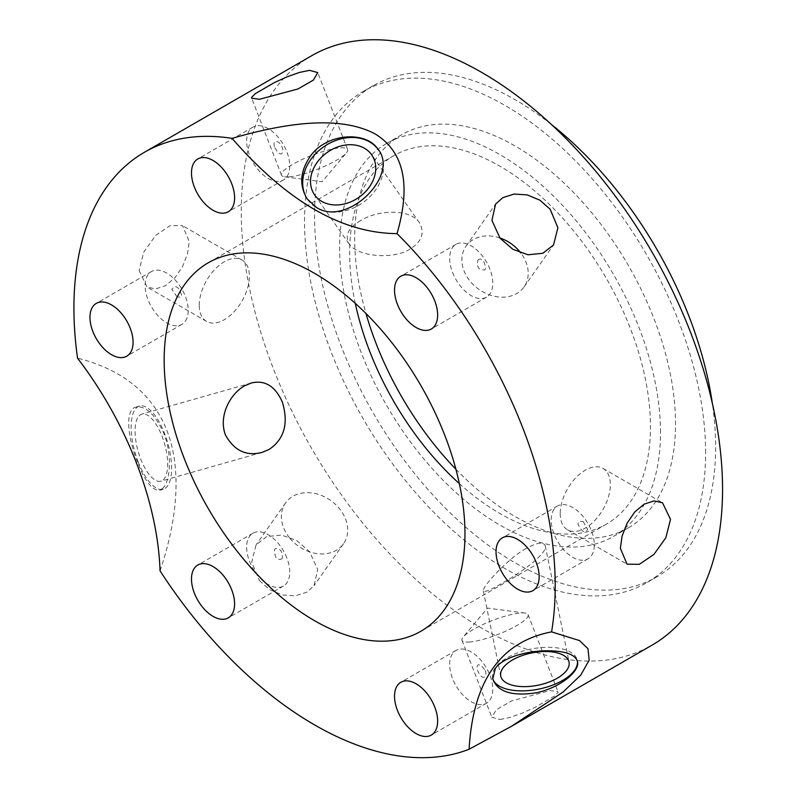 <?xml version="1.0" encoding="UTF-8"?>
<svg xmlns="http://www.w3.org/2000/svg" width="797" height="797" viewBox="0 0 797 797"><rect width="100%" height="100%" fill="white"/><g stroke="black" fill="none" stroke-linecap="round" stroke-linejoin="round"><path stroke-width="0.6" stroke-dasharray="3.98 2.99" d="M452.557 272.425A30.485 17.604 -120 0 0 486.469 297.161A30.485 17.604 -120 0 0 486.469 261.954A30.485 17.604 -120 0 0 455.984 244.35A30.485 17.604 -120 0 0 452.557 272.425M477.931 260.161C479.376 258.377 481.288 258.826 483.689 261.506C487.296 269.575 485.672 271.887 478.818 268.43L477.303 265.262L477.931 260.161M499.829 237.944A35.447 27.955 35.1 0 0 466.036 246.153A35.447 27.955 35.1 0 0 469.971 281.012A35.447 27.955 35.1 0 0 524.047 286.93A35.447 27.955 35.1 0 0 520.859 253.038M554.084 509.183A30.485 17.604 -120 0 0 559.624 544.58A30.485 17.604 -120 0 0 587.997 558.817A30.485 17.604 -120 0 0 587.997 523.609A30.485 17.604 -120 0 0 557.511 506.005A30.485 17.604 -120 0 0 554.084 509.183M583.145 521.487L587.648 529.437C584.809 533.761 581.561 531.888 577.905 523.808L578.831 521.507L583.145 521.487M560.221 513.597A35.447 20.463 120 0 0 567.564 529.826A35.447 20.463 120 0 0 603.01 509.363A35.447 20.463 120 0 0 603.01 468.427A35.447 20.463 120 0 0 575.693 477.921A35.447 20.463 120 0 0 560.221 513.597M471.226 651.946A30.485 17.604 -120 0 0 455.984 650.442A30.485 17.604 -120 0 0 455.984 685.649A30.485 17.604 -120 0 0 486.469 703.243A30.485 17.604 -120 0 0 491.141 678.815A30.485 17.604 -120 0 0 471.226 651.946M485.313 670.516C486.479 674.242 485.941 676.514 483.689 677.33C479.266 677.51 474.404 665.007 478.818 664.778L481.368 665.585L485.313 670.516M469.971 641.983A35.447 7.492 158.8 0 1 461.991 640.33A35.447 7.492 158.8 0 1 463.236 636.962A35.447 7.492 158.8 0 1 492.337 620.524A35.447 7.492 158.8 0 1 524.904 613.032A35.447 7.492 158.8 0 1 528.092 614.686A35.447 7.492 158.8 0 1 507.888 630.168A35.447 7.492 158.8 0 1 469.971 641.983M500.058 719.512L510.18 717.42L522.424 713.056L535.026 707.347L554.214 696.269L557.87 692.593L557.94 691.627L550.189 690.561L511.604 700.902L496.172 709.808L491.859 717.27L500.058 719.512M286.86 557.95A30.485 17.604 -120 0 0 252.938 533.213A30.485 17.604 -120 0 0 252.938 568.42A30.485 17.604 -120 0 0 283.433 586.024A30.485 17.604 -120 0 0 286.86 557.95M282.268 558.209C280.604 560.122 278.442 559.813 275.782 557.292C272.982 548.754 274.606 546.443 280.644 550.368L282.377 553.407L282.268 558.209M289.49 537.786A35.447 27.955 -144.9 0 1 285.555 502.927A35.447 27.955 -144.9 0 1 330.635 500.436A35.447 27.955 -144.9 0 1 343.567 543.693A35.447 27.955 -144.9 0 1 289.49 537.786M259.414 580.575L269.725 589.67L282.437 594.97L295.498 595.797L306.845 592.181L314.058 585.665L317.674 569.486L309.545 551.634L296.763 540.555L281.57 535.076L266.746 536.58L256.056 544.899L251.713 562.104L259.414 580.575M185.332 321.181A30.485 17.604 -120 0 0 179.793 285.784A30.485 17.604 -120 0 0 151.42 271.558A30.485 17.604 -120 0 0 151.42 306.765A30.485 17.604 -120 0 0 181.905 324.359A30.485 17.604 -120 0 0 185.332 321.181M177.054 296.882L171.823 289.361C175.47 284.569 178.717 286.442 181.567 294.98L180.859 297.161L177.054 296.882M199.25 305.201A35.447 20.463 -60 0 1 214.722 269.525A35.447 20.463 -60 0 1 242.039 260.021A35.447 20.463 -60 0 1 242.049 300.957A35.447 20.463 -60 0 1 206.592 321.43A35.447 20.463 -60 0 1 199.25 305.201M139.086 270.462L147.086 287.069L155.674 288.912L165.467 285.695L174.872 277.834L182.533 266.606L187.504 253.815L189.228 241.521L182.533 225.671L170.239 225.541L155.674 235.434L143.769 252.081L139.086 270.462M274.885 147.863L278.322 153.084L280.644 154.02C285.874 153.323 281.012 140.82 275.782 141.468C273.789 142.125 273.491 144.257 274.885 147.863M268.19 178.418A30.485 17.604 -120 0 0 283.433 179.933A30.485 17.604 -120 0 0 283.433 144.725A30.485 17.604 -120 0 0 252.938 127.131A30.485 17.604 -120 0 0 248.265 151.56A30.485 17.604 -120 0 0 268.19 178.418M289.49 176.814A35.447 7.492 -21.2 0 0 321.589 167.579A35.447 7.492 -21.2 0 0 346.376 152.894A35.447 7.492 -21.2 0 0 347.612 149.517A35.447 7.492 -21.2 0 0 311.846 155.355A35.447 7.492 -21.2 0 0 281.51 175.161A35.447 7.492 -21.2 0 0 284.698 176.814A35.447 7.492 -21.2 0 0 289.49 176.814M526.13 548.485C508.705 557.87 482.085 586.712 483.311 590.856C484.476 592.53 490.534 590.099 501.482 583.553C518.917 573.999 547.928 553.706 545.248 545.776C543.415 541.611 537.039 542.518 526.13 548.485M492.666 678.347A43.247 20.403 -11.6 0 1 492.526 677.749A43.247 20.403 -11.6 0 1 495.176 667.896A43.247 20.403 -11.6 0 1 540.655 647.642A43.247 20.403 -11.6 0 1 577.267 660.414A43.247 20.403 -11.6 0 1 577.387 661.111M139.047 415.885A34.859 13.748 -105.9 0 1 141.836 414.121A34.859 13.748 -105.9 0 1 164.6 443.899A34.859 13.748 -105.9 0 1 160.914 481.189A34.859 13.748 -105.9 0 1 139.345 455.276A34.859 13.748 -105.9 0 1 139.047 415.885M138.13 461.762A43.247 17.056 74.1 0 0 163.206 489.258A43.247 17.056 74.1 0 0 167.778 442.993A43.247 17.056 74.1 0 0 139.535 406.062A43.247 17.056 74.1 0 0 138.13 461.762M163.066 488.093L159.759 490.225C152.376 490.842 144.944 481.418 137.463 461.951C127.669 437.722 124.601 409.26 136.098 407.048C146.02 405.713 155.295 414.609 163.943 433.737C172.381 454.599 170.269 481.089 163.066 488.093M160.048 570.841C173.039 532.466 184.814 477.273 166.942 430.549C148.67 384.104 108.342 365.743 77.538 358.192M311.757 55.68A340.319 196.49 -120 0 0 311.757 448.651A340.319 196.49 -120 0 0 652.076 645.132M360.662 220.62C348.438 227.633 344.583 235.394 349.076 243.922C358.182 257.162 394.057 259.573 409.967 249.082C421.802 241.76 424.97 233.013 419.481 222.841C410.106 207.977 376.473 210.209 360.662 220.62M378.286 149.647A43.247 34.112 144.9 0 1 378.515 149.975A43.247 34.112 144.9 0 1 368.622 197.975A43.247 34.112 144.9 0 1 316.648 207.788A43.247 34.112 144.9 0 1 307.752 199.708A43.247 34.112 144.9 0 1 307.512 199.36M660.484 432.552A226.876 130.987 -120 0 0 561.447 204.231A226.876 130.987 -120 0 0 386.615 143.45A226.876 130.987 -120 0 0 386.615 405.424A226.876 130.987 -120 0 0 613.501 536.411A226.876 130.987 -120 0 0 660.484 432.552M459.351 483.62A212.699 122.808 -120 0 0 606.407 524.137A212.699 122.808 -120 0 0 650.462 426.764A212.699 122.808 -120 0 0 557.611 212.709A212.699 122.808 -120 0 0 393.708 155.724A212.699 122.808 -120 0 0 355.263 303.338M455.894 469.244A226.876 130.987 -120 0 0 628.534 527.734A226.876 130.987 -120 0 0 675.527 423.874A226.876 130.987 -120 0 0 576.49 195.544A226.876 130.987 -120 0 0 401.658 134.763A226.876 130.987 -120 0 0 365.992 313.52M551.295 124.392A283.602 163.734 -120 0 0 373.295 85.638A283.602 163.734 -120 0 0 373.295 413.115A283.602 163.734 -120 0 0 656.897 576.849A283.602 163.734 -120 0 0 715.636 447.027A283.602 163.734 -120 0 0 712.339 403.322M705.604 452.816A283.602 163.734 -120 0 0 581.81 167.41A283.602 163.734 -120 0 0 363.273 91.426A283.602 163.734 -120 0 0 363.273 418.903A283.602 163.734 -120 0 0 646.865 582.647A283.602 163.734 -120 0 0 705.604 452.816M455.984 244.35L400.841 276.19M486.469 297.161L431.326 329.002M524.047 286.93L553.546 244.958M466.036 246.153L495.545 204.181M557.511 506.005L502.359 537.845M587.997 558.817L532.844 590.657M567.564 529.826L627.07 564.186M603.01 468.427L662.516 502.777M455.984 650.442L400.841 682.282M486.469 703.243L431.326 735.083M524.904 613.032L487.515 608.101L463.236 636.962M461.991 640.33L491.849 717.27M528.092 614.686L557.95 691.627M252.938 533.213L197.795 565.053M283.433 586.024L228.281 617.864M285.555 502.927L256.056 544.899M343.567 543.693L314.058 585.665M151.42 271.558L96.278 303.398M181.905 324.359L126.763 356.199M242.039 260.021L182.533 225.671M206.592 321.43L147.086 287.069M252.938 127.131L197.795 158.962M283.433 179.933L228.281 211.773M284.698 176.814L322.088 181.756L346.376 152.894M347.612 149.517L317.754 72.577M281.51 175.161L251.663 98.22M483.311 590.856L500.745 676.075M545.248 545.776L569.058 662.098M577.526 661.64L577.267 660.414M492.775 678.984L492.526 677.749M251.214 382.998L141.836 414.121M262.123 452.387L160.914 481.189M159.769 490.235L163.206 489.258M136.098 407.038L139.535 406.062M419.481 222.841L371.661 154.797M349.076 243.922L314.616 194.886M307.343 199.13L307.752 199.708M378.117 149.398L378.515 149.975M401.658 134.763L386.615 143.45M628.534 527.734L613.501 536.411M373.295 85.638L363.273 91.426M656.897 576.849L646.865 582.647M393.708 155.724L208.206 262.821M606.407 524.137L420.906 631.234"/><path stroke-width="1.2" d="M397.414 304.265A30.485 17.604 60 0 1 400.841 276.19A30.485 17.604 60 0 1 431.326 293.794A30.485 17.604 60 0 1 431.326 329.002A30.485 17.604 60 0 1 397.414 304.265M520.859 253.038A35.447 27.955 35.1 0 0 499.829 237.944M500.058 238.223L491.928 220.37L495.545 204.181L502.758 197.676L514.105 194.05L527.176 194.886L539.878 200.177L550.189 209.272L557.89 227.743L553.546 244.958L542.857 253.267L528.032 254.781L512.85 249.292L500.058 238.223M498.932 541.024A30.485 17.604 60 0 1 502.359 537.845A30.485 17.604 60 0 1 532.844 555.449A30.485 17.604 60 0 1 532.844 590.657A30.485 17.604 60 0 1 504.481 576.42A30.485 17.604 60 0 1 498.932 541.024M620.375 548.336L622.098 536.042L627.07 523.25L634.731 512.013L644.135 504.162L653.929 500.934L662.516 502.777L670.516 519.385L665.834 537.766L653.929 554.413L639.363 564.316L627.07 564.186L620.375 548.336M416.084 683.786A30.485 17.604 60 0 1 435.999 710.655A30.485 17.604 60 0 1 431.326 735.083A30.485 17.604 60 0 1 400.841 717.479A30.485 17.604 60 0 1 400.841 682.282A30.485 17.604 60 0 1 416.084 683.786M231.708 589.79A30.485 17.604 60 0 1 228.281 617.864A30.485 17.604 60 0 1 197.795 600.261A30.485 17.604 60 0 1 197.795 565.053A30.485 17.604 60 0 1 231.708 589.79M130.19 353.021A30.485 17.604 60 0 1 126.763 356.199A30.485 17.604 60 0 1 96.278 338.605A30.485 17.604 60 0 1 96.278 303.398A30.485 17.604 60 0 1 124.641 317.624A30.485 17.604 60 0 1 130.19 353.021M213.038 210.259A30.485 17.604 60 0 1 193.123 183.4A30.485 17.604 60 0 1 197.795 158.962A30.485 17.604 60 0 1 228.281 176.565A30.485 17.604 60 0 1 228.281 211.773A30.485 17.604 60 0 1 213.038 210.259M259.414 99.286L251.663 98.22L251.732 97.264L255.389 93.588L274.576 82.499L287.179 76.791L299.423 72.437L309.545 70.345L317.754 72.577L313.43 80.049L297.998 88.955L259.414 99.286M522.573 686.615A34.859 16.448 168.4 0 0 569.058 662.098A34.859 16.448 168.4 0 0 531.599 652.972A34.859 16.448 168.4 0 0 500.745 676.075A34.859 16.448 168.4 0 0 522.573 686.615M577.387 661.111A43.247 20.403 -11.6 0 1 538.882 689.086A43.247 20.403 -11.6 0 1 492.666 678.347M550.906 650.85C529.885 650.003 502.937 656.828 495.306 668.553L492.785 678.974C497.587 691.935 512.202 696.518 536.62 692.732C560.171 687.632 580.106 671.164 577.516 661.64C575.494 654.975 566.627 651.378 550.906 650.85M551.584 631.882L579.509 640.569L587.977 648.708L589.172 660.155L580.814 675.019L563.16 691.975L511.465 726.316L469.074 749.26C473.059 680.867 500.556 641.734 551.584 631.882A340.319 196.49 -120 0 0 555.2 585.964A340.319 196.49 -120 0 0 397.065 233.631C342.062 233.242 287.059 201.482 232.057 138.359A340.319 196.49 -120 0 0 144.396 152.297A340.319 196.49 -120 0 0 77.538 358.192C126.912 422.729 157.716 502.1 160.048 570.841A340.319 196.49 -120 0 0 469.074 749.26M269.157 449.418L262.113 452.387C246.403 456.502 234.169 450.684 225.431 434.923C218.199 415.775 230.522 393.588 244.5 385.887L251.224 383.008C264.853 379.761 275.224 386.117 282.357 402.057C288.743 423.327 284.34 439.117 269.157 449.418M511.465 726.316L652.076 645.132A340.319 196.49 -120 0 0 722.56 489.338A340.319 196.49 -120 0 0 574.009 146.857A340.319 196.49 -120 0 0 311.757 55.68L144.396 152.297M232.057 138.359C278.621 124.99 337.071 113.523 375.347 134.055C411.441 156.461 406.849 199.021 397.065 233.631M367.786 189.078A34.859 27.497 144.9 0 1 314.616 194.886A34.859 27.497 144.9 0 1 327.328 152.347A34.859 27.497 144.9 0 1 371.661 154.797A34.859 27.497 144.9 0 1 367.786 189.078M311.109 155.136C328.045 132.681 366.61 131.047 378.117 149.398C399.705 175.499 346.994 227.444 316.379 207.409L307.353 199.13C298.805 185.263 300.061 170.598 311.109 155.136M307.512 199.36A43.247 34.112 144.9 0 1 323.542 146.927A43.247 34.112 144.9 0 1 378.286 149.647M464.96 533.86A212.699 122.808 -120 0 0 372.119 319.806A212.699 122.808 -120 0 0 208.206 262.821A212.699 122.808 -120 0 0 208.206 508.426A212.699 122.808 -120 0 0 420.906 631.234A212.699 122.808 -120 0 0 464.96 533.86M355.263 303.338A212.699 122.808 -120 0 0 459.351 483.62M365.992 313.52A226.876 130.987 -120 0 0 455.894 469.244M712.339 403.322A283.602 163.734 -120 0 0 551.295 124.392"/></g></svg>
